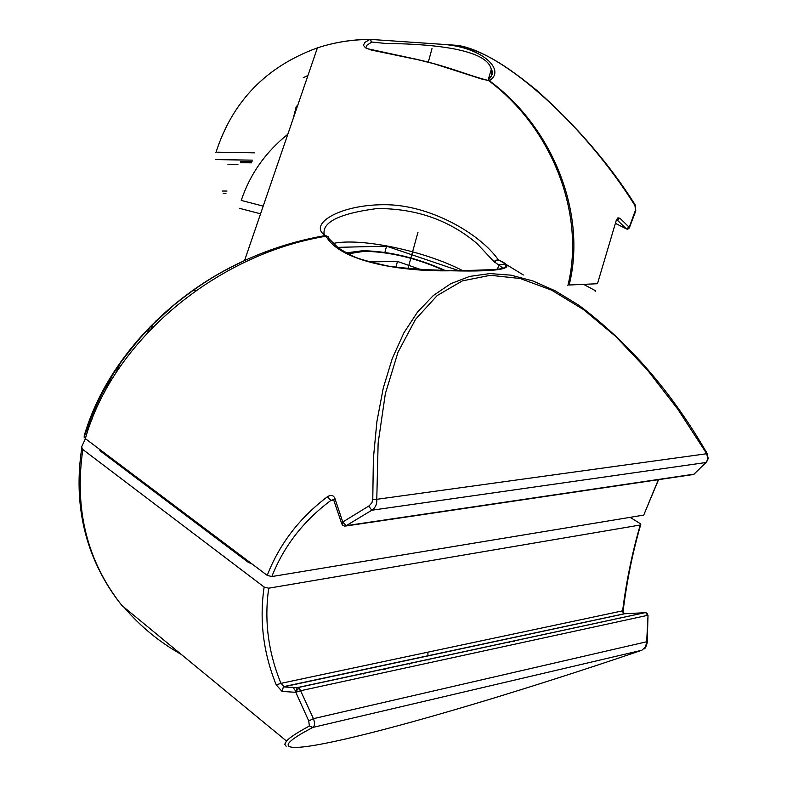 <?xml version="1.0" encoding="UTF-8"?>
<svg xmlns="http://www.w3.org/2000/svg" width="787" height="787" viewBox="0 0 787 787"><rect width="100%" height="100%" fill="white"/><g stroke="black" fill="none" stroke-linecap="round" stroke-linejoin="round"><path stroke-width="1.18" d="M369.083 261.904L397.465 261.432L420.966 269.626M397.465 261.432L395.871 267.255M385.768 669.196L386.043 668.507M82.842 449.505C74.106 509.582 87.15 561.613 121.965 605.577L286.498 741.049C289.636 737.557 297.26 732.54 309.38 726.008L308.74 720.922L295.794 692.294L282.11 691.458L276.227 684.887C263.291 652.846 259.257 620.225 264.137 587.033L82.842 449.505L81.573 446.996L85.419 438.674M181.187 654.371C159.22 641.917 140.243 626.304 124.277 607.534M121.365 360.869L115.423 373.727M630.102 517.344L639.949 523.434L640.834 524.25L640.254 525.008L268.731 588.194L264.137 587.033M286.153 746.243L284.746 744.207L286.498 741.049M237.93 164.621L227.955 164.503M239.307 208.28L260.576 213.808M595.159 291.318L595.631 290.964L594.992 290.452L583.561 284.353M215.904 159.623L252.479 160.145M624.376 613.752L284.186 686.52L280.969 683.352L622.625 610.84C626.334 581.298 632.207 552.69 640.254 525.008M622.625 610.84L624.357 613.762L623.225 613.447L622.625 610.84M645.478 612.689L624.347 613.762M308.74 720.922L313.433 718.659C315.026 723.174 314.83 726.096 312.842 727.424C215.963 777.91 420.543 725.604 641.798 650.259L645.576 646.983L646.678 641.759L313.433 718.659L300.595 690.73L295.794 692.294L295.912 691.311L299.168 687.887L283.359 686.903L624.829 613.732M295.794 692.294L297.161 687.759L298.007 687.444L644.986 612.64L646.973 613.181L648.026 615.542M647.239 642.015L647.996 615.837L646.678 641.759L647.239 642.536C646.176 646.717 645.084 648.862 643.982 648.96M309.38 726.008L312.842 727.424L641.926 650.219M646.757 613.034L645.153 612.64L297.161 687.759L283.35 686.913L282.11 691.458M268.731 588.194C264.098 620.451 268.18 652.167 280.969 683.352L276.227 684.887M249.125 561.78L248.062 562.184L100.244 450.941L101.287 450.607M427.813 652.187L428.02 655.787M428.059 659.408L428.039 660.067M509.268 642.536L510.055 641.73M363.141 674.085L363.348 673.357M298.421 687.356L299.267 687.868M263.202 206.125L241.245 200.419C250.05 174.114 265.573 152.058 287.826 134.252M254.565 152.855L217.694 152.216M597.471 283.723L616.378 220.026L597.471 283.723L569.168 285.002C586.895 214.044 553.399 127.868 489.327 80.677L482.431 79.251L434.178 63.806L419.117 59.999L371.139 50.004L365.542 47.83L363.407 45.331L364.834 42.468L369.723 39.458C351.484 39.596 334.042 42.4 317.407 47.889L317.358 47.899C266.114 66.561 232.293 101.484 215.904 152.668M644.022 514.383L658.365 479.696M333.049 499.706L330.914 500.414C303.497 520.837 283.812 546.217 271.84 576.556L643.451 515.141M271.84 576.556L267.226 575.386C279.405 544.092 299.483 517.876 327.461 496.735C330.993 494.58 333.481 495.161 334.908 498.476L342.768 522.017L369.221 505.785L371.966 502.647L372.782 499.292L373.363 458.752L376.914 421.478L383.308 387.873L392.359 358.262L403.859 332.891L417.602 311.957L433.322 295.538L450.784 283.684L469.741 276.394L489.927 273.581L511.097 275.175L533.006 280.998L555.415 290.915L579.094 305.405C629.157 342.975 671.793 392.231 706.982 453.164L706.726 453.725L677.833 409.25L647.337 369.91L615.749 336.472L583.639 309.665L551.589 290.137L520.246 278.519L490.262 275.293L462.343 280.89L437.178 295.558L415.497 319.384L398.006 352.232L385.355 393.687L378.134 443.061L376.776 499.312C377.091 504.152 375.429 507.792 371.779 510.232L346.25 525.657L694.036 474.168L706.756 461.743L707.798 458.87L706.726 453.725L376.776 499.312L372.782 499.292M85.36 438.634L84.091 436.146C105.173 363.614 166.746 295.873 244.55 260.576L244.629 260.536C270.797 248.603 297.752 240.271 325.493 235.549C307.609 225.013 338.194 204.689 384.115 204.709C430.656 204.374 480.955 234.742 498.033 259.503L498.742 260.153C518.446 268.416 502.45 271.958 450.784 270.777C401.675 271.81 340.023 261.845 326.103 236.208C215.874 254.28 112.866 340.692 85.36 438.634L267.226 575.386M84.091 436.146L92.65 417.73M104.209 392.88L114.184 371.425M503.375 268.397L493.793 261.441L498.033 259.503L523.385 274.978M567.85 285.701C585.626 214.615 552.405 128.143 488.855 80.795L487.802 80.402M370.254 39.36L371.73 42.114L369.723 39.458L370.274 39.36M370.756 39.429L443.553 44.406C482.903 47.417 506.169 70.515 489.327 80.677L487.586 80.363M619.949 218.245L629.108 227.168L626.324 228.81L617.165 220.006L619.949 218.245L617.943 217.812L616.378 220.026M615.818 223.538L626.482 228.948L627.347 229.194L628.99 227.896L635.453 210.257L634.991 205.574C584.279 124.661 503.385 52.158 457.611 45.39L444.498 44.466M488.353 80.294L491.541 75.355L491.275 69.433C486.661 46.708 419.058 43.777 385.551 43.442L372.044 42.055M488.088 80.136L491.275 69.433C493.557 72.394 492.406 76.024 487.802 80.313L488.068 80.431C468.452 75.522 445.029 65.095 410.775 58.071L368.542 48.951M371.73 42.114L367.027 45.115L365.689 47.918M616.733 220.439L616.939 219.839M629.443 227.61L635.581 211.418L635.453 210.257M457.611 45.39C477.404 50.348 495.721 56.694 536.95 90.515C576.979 126.402 609.669 164.414 635.02 204.571L634.991 205.574M497.492 269.213L498.879 264.688L503.631 264.294C506.651 265.219 508.599 268.328 495.702 269.361C478.683 270.374 434.749 272.332 388.434 266.134C369.762 262.041 357.918 258.707 352.881 256.139C344.962 252.066 339.836 249.056 337.495 247.088L329.025 238.746L328.268 236.739L325.493 235.549L328.189 236.69M498.742 260.153L496.331 260.231L494.738 262.327M493.793 261.441L476.922 243.488C449.2 220.026 415.89 208.378 376.973 208.555C339.335 213.523 321.755 222.229 324.234 234.664M462.422 270.512C424.734 250.964 361.263 237.507 333.216 243.419M384.892 252.42L386.545 246.183L458.368 270.531M386.545 246.183L337.83 247.344M333.58 500.05L330.914 500.414L327.461 496.735M334.032 500.945L333.649 499.775L334.908 498.476M333.59 499.676L341.588 523.286L342.552 525.322L342.768 522.017L341.588 523.286L342.197 524.467M344.814 526.159L342.552 525.322L344.814 526.159L346.25 525.657L342.768 522.017M707.08 453.332L708.221 458.664L705.949 462.51L371.779 510.232L368.749 506.061M195.825 290.659L193.307 290.01M303.27 77.657L307.933 75.522M428.305 62.212L432.024 48.44M407.961 268.633L417.966 232.234M444.045 270.462C416.923 258.264 390.382 251.87 364.401 251.279L348.1 253.827M252.155 564.053L248.062 562.184M100.244 450.941L99.172 449.013M646.137 612.984L647.534 615.355L300.595 690.73L299.168 687.887M156.023 320.781L155.728 321.45M99.28 449.898L100.254 449.83M223.242 193.543L225.938 193.543M226.971 191.054L222.465 191.044M411.788 663.579L411.955 662.87M513.675 640.943L512.898 641.749M295.518 690.907L292.843 687.12M384.774 668.734L384.518 669.462M383.102 669.776L383.358 669.039M373.225 671.222L373.018 671.95M252.027 161.719L241.038 161.571M629.108 227.168L629.305 227.984L627.8 229.165M345.719 526.031L692.619 474.62L694.419 473.99L695.246 472.78M240.566 162.712L251.702 162.85M150.917 329.045L153.455 323.29M293.246 118.434L296.335 106.097M346.329 252.873L362.827 250.699C389.506 251.269 416.943 257.861 445.137 270.472M121.965 605.577C108.478 588.902 97.952 570.201 90.367 549.454C79.182 517.964 76.3 484.271 81.72 448.354M623.117 611.066C626.865 580.904 632.709 552.179 640.638 524.89M409.594 664.051L409.761 663.352M515.013 640.657L514.255 641.454M317.407 47.889L244.55 260.576M443.524 44.397L457.522 45.38M443.553 44.406L369.959 39.37C351.828 39.478 334.298 42.321 317.358 47.899M615.798 223.587L627.347 229.194M635.198 204.836L635.798 210.886M84.17 437.297C92.089 411.965 103.786 387.706 119.27 364.519C130.75 348.877 141.729 335.685 152.206 324.933L174.016 304.992C204.079 280.949 222.082 271.417 244.629 260.536M658.552 479.667L644.022 514.373M252.056 161.61L240.694 161.453M147.533 332.606L150.219 326.536"/></g></svg>
